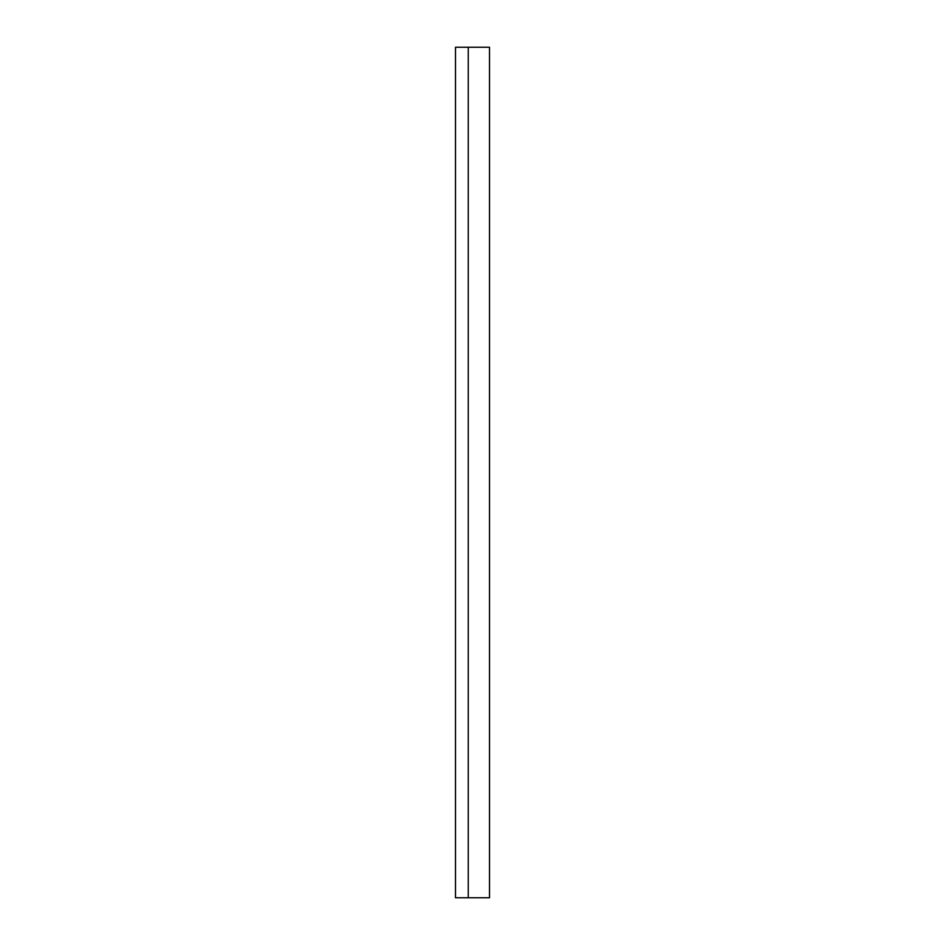 <?xml version="1.0" encoding="UTF-8"?>
<svg xmlns="http://www.w3.org/2000/svg" width="945" height="945" viewBox="0 0 945 945"><rect width="100%" height="100%" fill="white"/><g stroke="black" fill="none" stroke-linecap="round" stroke-linejoin="round"><path stroke-width="1.42" d="M468.247 47.25L489.51 47.25L455.49 47.25L455.49 897.75L489.51 897.75L468.247 897.75L468.247 47.25M489.51 47.25L489.51 897.75"/></g></svg>
